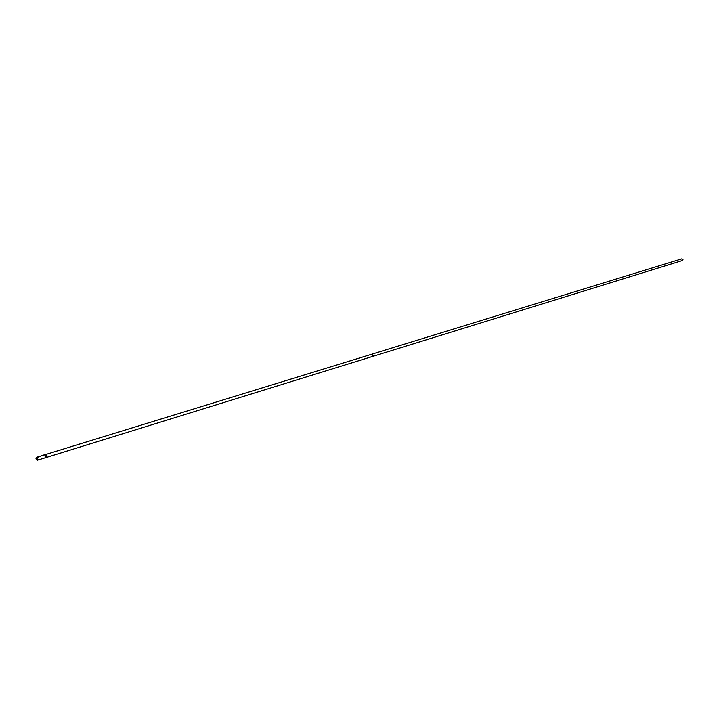 <?xml version="1.0" encoding="UTF-8"?>
<svg xmlns="http://www.w3.org/2000/svg" width="719" height="719" viewBox="0 0 719 719"><rect width="100%" height="100%" fill="white"/><g stroke="black" fill="none" stroke-linecap="round" stroke-linejoin="round"><path stroke-width="1.08" d="M371.66 354.242L373.071 355.617L372.505 356.453L46.429 457.428L46.942 456.035L45.746 454.507L45 455.549L46.429 457.428L46.942 456.035L45.746 454.507L36.489 457.32L37.918 459.207L37.388 460.223L35.95 458.336L36.489 457.32M45.54 454.534L371.813 354.197L373.08 355.626L372.361 356.498M371.813 354.179L681.989 258.777L683.041 259.829L682.511 260.485L372.514 356.471M45.98 454.561C42.169 455.064 38.907 456.547 36.193 459.001L37.1 460.241M46.429 457.428L37.388 460.223M36.193 459.001L36.247 457.464"/></g></svg>
